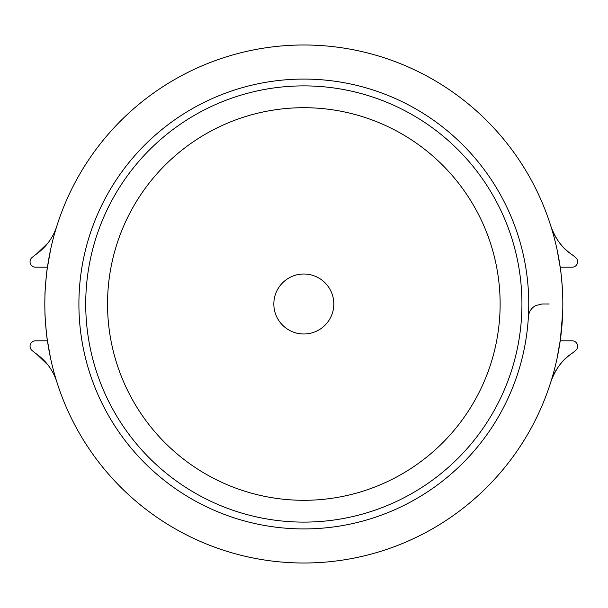 <?xml version="1.0" encoding="UTF-8"?>
<svg xmlns="http://www.w3.org/2000/svg" width="608" height="608" viewBox="0 0 608 608"><rect width="100%" height="100%" fill="white"/><g stroke="black" fill="none" stroke-linecap="round" stroke-linejoin="round"><path stroke-width="0.91" d="M528.755 304A224.922 224.922 0 0 0 303.825 79.078A224.922 224.922 0 0 0 78.903 304A224.922 224.922 0 0 0 303.825 528.922A224.922 224.922 0 0 0 528.755 304L528.74 306.234M56.833 226.054A54.53 54.53 0 0 1 36.48 254.045L48.161 242.744M560.204 267.193L572.151 267.193A5.449 5.449 0 0 0 575.715 257.617A61.34 61.34 0 0 0 571.178 254.045A54.53 54.53 0 0 1 550.825 226.054C555.575 239.012 562.362 248.338 571.178 254.045M571.178 353.955C562.354 359.662 555.575 368.995 550.825 381.946A54.53 54.53 0 0 1 571.178 353.955A61.34 61.34 0 0 0 575.715 350.383A5.449 5.449 0 0 0 572.151 340.807L560.204 340.807M273.836 304A29.99 29.99 0 0 0 303.825 333.99A29.99 29.99 0 0 0 333.815 304A29.99 29.99 0 0 0 303.825 274.01A29.99 29.99 0 0 0 273.836 304M85.72 304A218.112 218.112 0 0 0 303.825 522.112A218.112 218.112 0 0 0 521.938 304A218.112 218.112 0 0 0 303.825 85.888A218.112 218.112 0 0 0 85.72 304M44.825 304A259.008 259.008 0 0 1 303.825 44.992A259.008 259.008 0 0 1 562.833 304A259.008 259.008 0 0 1 303.825 563.008A259.008 259.008 0 0 1 44.825 304M562.689 295.389C563.023 294.728 560.941 270.028 560.363 268.326L557.027 249.432M50.639 249.432L47.295 268.326C46.725 270.028 44.62 294.72 44.969 295.389M549.199 304L541.994 304L535.572 305.611C531.232 308.104 528.838 311.851 528.382 316.852M36.48 254.045A61.34 61.34 0 0 0 31.943 257.617A5.449 5.449 0 0 0 35.507 267.193L47.454 267.193M44.969 312.611C44.635 313.272 46.717 337.972 47.295 339.674L50.624 358.568M557.019 358.568L560.363 339.674L562.689 312.611M47.454 340.807L35.507 340.807A5.449 5.449 0 0 0 31.943 350.383A61.34 61.34 0 0 0 36.48 353.955A54.53 54.53 0 0 1 56.833 381.946M48.161 365.248L36.48 353.955M107.532 304A196.3 196.3 0 0 0 303.825 500.3A196.3 196.3 0 0 0 500.126 304A196.3 196.3 0 0 0 303.825 107.7A196.3 196.3 0 0 0 107.532 304"/></g></svg>
